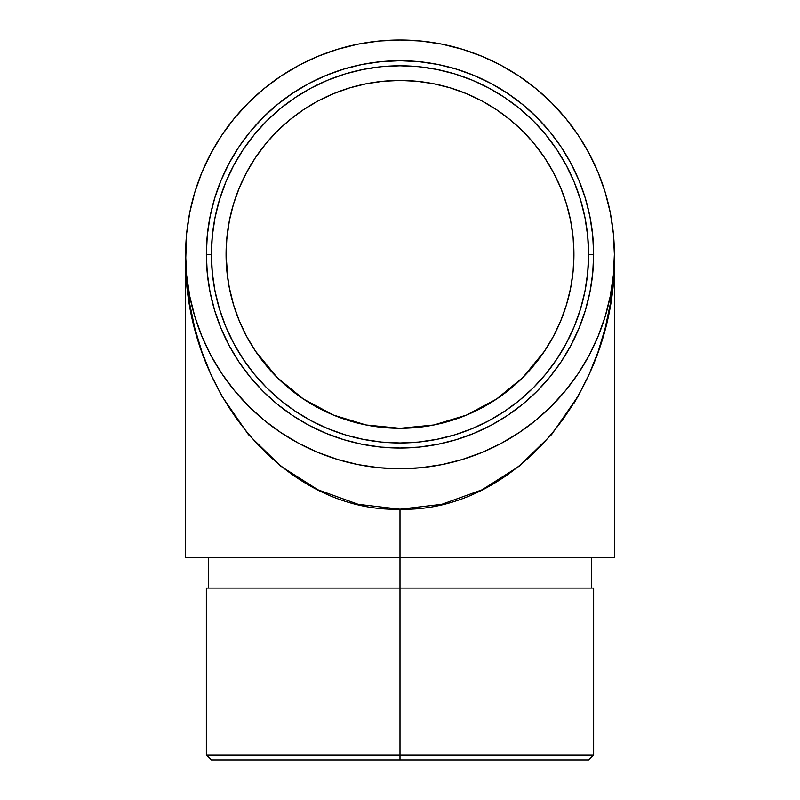 <?xml version="1.0" encoding="UTF-8"?>
<svg xmlns="http://www.w3.org/2000/svg" width="800" height="800" viewBox="0 0 800 800"><rect width="100%" height="100%" fill="white"/><g stroke="black" fill="none" stroke-linecap="round" stroke-linejoin="round"><path stroke-width="1.2" d="M206.35 254.38L211.4 254.38A188.6 188.6 0 0 1 400 65.79A188.6 188.6 0 0 1 588.6 254.38L593.65 254.38A193.65 193.65 0 0 0 400 60.73A193.65 193.65 0 0 0 206.35 254.38A193.65 193.65 0 0 1 400 60.73A193.65 193.65 0 0 1 593.65 254.38L592.72 235.4L589.93 216.6L585.31 198.17L578.91 180.27L570.79 163.1L561.02 146.79L549.69 131.53L536.93 117.45L522.85 104.69L507.59 93.37L491.29 83.6L474.11 75.47L456.21 69.07L437.78 64.45L418.98 61.66L400 60.73L381.02 61.66L362.22 64.45L343.79 69.07L325.89 75.47L308.71 83.6L292.41 93.37L277.15 104.69L263.07 117.45L250.31 131.53L238.98 146.79L229.21 163.1L221.09 180.27L214.69 198.17L210.07 216.6L207.28 235.4L206.35 254.38L207.28 273.36L210.07 292.16L214.69 310.6L221.09 328.49L229.21 345.67L238.98 361.97L250.31 377.23L263.07 391.31L277.15 404.08L292.41 415.4L308.71 425.17L325.89 433.29L343.79 439.7L362.22 444.31L381.02 447.1L400 448.03L418.98 447.1L437.78 444.31L456.21 439.7L474.11 433.29L491.29 425.17L507.59 415.4L522.85 404.08L536.93 391.31L549.69 377.23L561.02 361.97L570.79 345.67L578.91 328.49L585.31 310.6L589.93 292.16L592.72 273.36L593.65 254.38A193.65 193.65 0 0 1 400 448.03A193.65 193.65 0 0 1 206.35 254.38A193.65 193.65 0 0 0 400 448.03A193.65 193.65 0 0 0 593.65 254.38L588.6 254.38L587.69 235.9L584.97 217.59L580.47 199.64L574.24 182.21L566.33 165.48L556.81 149.6L545.79 134.74L533.36 121.02L519.64 108.6L504.78 97.57L488.9 88.06L472.17 80.14L454.75 73.91L436.79 69.41L418.49 66.69L400 65.79L381.51 66.69L363.21 69.41L345.25 73.91L327.83 80.14L311.1 88.06L295.22 97.57L280.36 108.6L266.64 121.02L254.21 134.74L243.19 149.6L233.67 165.48L225.76 182.21L219.53 199.64L215.03 217.59L212.31 235.9L211.4 254.38L212.31 272.87L215.03 291.18L219.53 309.13L225.76 326.55L233.67 343.29L243.19 359.16L254.21 374.03L266.64 387.74L280.36 400.17L295.22 411.19L311.1 420.71L327.83 428.62L345.25 434.86L363.21 439.35L381.51 442.07L400 442.98L418.49 442.07L436.79 439.35L454.75 434.86L472.17 428.62L488.9 420.71L504.78 411.19L519.64 400.17L533.36 387.74L545.79 374.03L556.81 359.16L566.33 343.29L574.24 326.55L580.47 309.13L584.97 291.18L587.69 272.87L588.6 254.38A188.6 188.6 0 0 1 400 442.98A188.6 188.6 0 0 1 211.4 254.38L206.35 254.38M400 754.94L400 760L588.6 760L211.4 760L400 760L400 754.94L593.65 754.94L400 754.94L400 588.09L400 754.94L206.35 754.94L400 754.94M206.35 588.09L593.65 588.09L400 588.09L400 557.75L400 588.09L206.35 588.09L206.35 754.94L211.4 760M227.13 273.58L226.07 254.38L227.89 279.52A173.93 173.93 0 0 0 227.9 279.58L228.39 282.7M383.28 427.51L400 428.31L366.07 424.97L333.44 415.07L303.37 399L277.01 377.37L255.38 351.01L246.61 336.37L239.31 320.94L233.56 304.87L229.14 286.93M228.72 284.62L229.09 286.67M228.95 285.91L228.62 284.09M228.2 281.51L227.73 278.35A173.93 173.93 0 0 0 227.83 279.07L227.85 279.2M227.74 278.44L227.3 275.07M417.58 427.42L433.93 424.97L400 428.31L382.95 427.48L366.07 424.97L349.51 420.83L333.44 415.07L318.01 407.78L303.37 399L333.21 414.98M614.32 260.72L613.35 279.36L610.26 304.1L605.15 328.36L598.06 351.9L589.07 374.51L578.25 395.96L551.59 434.58L519.1 466.27L482.04 489.82L441.82 504.32L400 509.21L400 557.75L614.38 557.75L400 557.75L400 509.21L358.18 504.32L317.96 489.82L280.9 466.27L248.41 434.58L221.75 395.96L210.93 374.51L201.94 351.9L194.85 328.36L189.74 304.1L186.65 279.36L185.62 254.38A214.38 214.38 0 0 1 400 40A214.38 214.38 0 0 1 614.38 254.38A214.38 214.38 0 0 1 400 468.76A214.38 214.38 0 0 1 185.62 254.38L186.65 275.4L189.76 296.31M462.13 459.56L482.04 452.45L501.06 443.45L519.1 432.63L536 420.1L551.59 405.97L565.72 390.38L578.25 373.49L589.07 355.44L598.06 336.42L605.15 316.61L610.26 296.21L613.35 275.4L614.38 254.38L613.35 233.37L610.26 212.56L605.15 192.15L598.06 172.34L589.07 153.32L578.25 135.28L565.72 118.38L551.59 102.79L536 88.66L519.1 76.13L501.06 65.31L482.04 56.32L462.23 49.23L441.82 44.12L421.01 41.03L400 40L378.99 41.03L358.18 44.12L337.77 49.23L317.96 56.32L298.94 65.31L280.9 76.13L264 88.66L248.41 102.79L234.28 118.38L221.75 135.28L210.93 153.32L201.94 172.34L194.85 192.15L189.74 212.56L186.65 233.37L185.68 260.72M189.74 296.21L194.85 316.61L201.94 336.42L210.93 355.44L221.75 373.49L234.28 390.38L248.41 405.97L264 420.1L280.9 432.63L298.94 443.45L317.96 452.45L337.77 459.53L358.18 464.64L379.02 467.74L400 468.76L421.01 467.73L441.82 464.64L462.23 459.53M226.13 249.75L226.25 246.36A173.93 173.93 0 0 0 226.25 246.42A173.93 173.93 0 0 1 226.26 246.26L226.08 252.54A173.93 173.93 0 0 0 226.08 252.55L226.07 254.38A173.93 173.93 0 0 1 400 80.45A173.93 173.93 0 0 1 573.93 254.38L573.1 271.43L570.59 288.31L566.44 304.87L560.69 320.94L566.44 304.87L570.59 288.31L573.1 271.43L573.93 254.38A173.93 173.93 0 0 1 400 428.31A173.93 173.93 0 0 1 226.07 254.38L226.9 271.43L226.07 254.51M482.37 407.57L496.63 399L522.99 377.37L544.45 351.26M450.96 420.68L466.56 415.07L481.74 407.91M434.19 424.92L449.87 421.01M226.07 254.55L226.9 237.33L229.41 220.45L233.56 203.89L239.31 187.82L246.61 172.39L255.38 157.75L265.55 144.04L277.01 131.39L289.66 119.93L303.37 109.76L318.01 100.99L333.44 93.69L349.51 87.94L366.07 83.79L382.95 81.29L400 80.45L417.05 81.29L433.93 83.79L450.49 87.94L466.56 93.69L481.99 100.99L496.63 109.76L510.34 119.93L522.99 131.39L534.45 144.04L544.62 157.75L553.39 172.39L560.69 187.82L566.44 203.89L570.59 220.45L573.1 237.33L573.93 254.38L573.1 271.43L570.59 288.31L566.44 304.87L560.69 320.94L553.39 336.37L544.62 351.01L522.99 377.37L496.63 399L466.56 415.07L433.93 424.97L417.05 427.48L400 428.31L416.73 427.51M366.08 424.97L382.42 427.42M255.38 351.01L277.01 377.37L265.55 364.72L255.38 351.01L246.61 336.37L239.31 320.94L233.56 304.87L239.31 320.94M229.41 288.31L233.56 304.87L229.41 288.31L226.9 271.43M229.15 287.01L229.36 288.04M228.43 282.93L227.81 278.93A173.93 173.93 0 0 0 227.89 279.49L227.9 279.54M227.34 275.35L227.21 274.27A173.93 173.93 0 0 1 227.11 273.41L227.11 273.39M228.47 283.21L228.27 282M229.12 286.83L228.56 283.74M228.79 285.05L229 286.16M228.12 281.02L228.93 285.78A173.93 173.93 0 0 1 228.86 285.42L228.87 285.5M228.44 283.04L228.85 285.35M228.28 282.06L228.37 282.57M228.35 282.45L228.14 281.18M227.18 274.01L227.36 275.53M228.82 285.22L228.86 285.42A173.93 173.93 0 0 0 228.93 285.78M277.04 377.4L289.66 388.83L303.17 398.87M560.73 320.85A173.93 173.93 0 0 1 560.69 320.94L553.39 336.37L544.62 351.01L534.45 364.72L522.99 377.37L510.34 388.83L496.63 399L481.99 407.78L466.56 415.07L450.49 420.83L433.69 425.02M566.44 304.87L566.28 305.41M570.59 288.31L570.49 288.83M573.93 254.76L573.93 255.98M226.15 249.13A173.93 173.93 0 0 1 226.17 248.55A173.93 173.93 0 0 0 226.15 249.13L226.08 252.31A173.93 173.93 0 0 1 226.08 252.27A173.93 173.93 0 0 0 226.08 252.28A173.93 173.93 0 0 1 226.08 252.27M226.25 246.49A173.93 173.93 0 0 1 226.48 242.38A173.93 173.93 0 0 0 226.35 244.43L226.35 244.43A173.93 173.93 0 0 0 226.35 244.55A173.93 173.93 0 0 1 226.35 244.43A173.93 173.93 0 0 1 226.48 242.38A173.93 173.93 0 0 0 226.35 244.43L226.33 244.8A173.93 173.93 0 0 1 226.34 244.61L226.35 244.43A173.93 173.93 0 0 0 226.33 244.8A173.93 173.93 0 0 1 226.34 244.61A173.93 173.93 0 0 0 226.33 244.8A173.93 173.93 0 0 1 226.34 244.61A173.93 173.93 0 0 0 226.33 244.8A173.93 173.93 0 0 1 226.34 244.61A173.93 173.93 0 0 0 226.33 244.8L226.35 244.45A173.93 173.93 0 0 1 226.48 242.38A173.93 173.93 0 0 0 226.35 244.43L226.33 244.8A173.93 173.93 0 0 1 226.35 244.56A173.93 173.93 0 0 1 226.35 244.43L226.35 244.56A173.93 173.93 0 0 1 226.35 244.43L226.35 244.56A173.93 173.93 0 0 1 226.35 244.43L226.35 244.56A173.93 173.93 0 0 1 226.35 244.43L226.35 244.43A173.93 173.93 0 0 0 226.35 244.5L226.34 244.72A173.93 173.93 0 0 1 226.34 244.61A173.93 173.93 0 0 0 226.33 244.8A173.93 173.93 0 0 1 226.48 242.38A173.93 173.93 0 0 0 226.35 244.43A173.93 173.93 0 0 1 226.48 242.38M226.14 249.47L226.07 253.05M226.11 250.33L226.1 251.11A173.93 173.93 0 0 1 226.12 249.93L226.11 250.33M226.19 247.79L226.24 246.75M226.3 245.47L226.28 245.84A173.93 173.93 0 0 0 226.27 245.91L226.29 245.53A173.93 173.93 0 0 1 226.3 245.47A173.93 173.93 0 0 0 226.29 245.53A173.93 173.93 0 0 1 226.3 245.47A173.93 173.93 0 0 0 226.29 245.53L226.27 245.92A173.93 173.93 0 0 1 226.28 245.86A173.93 173.93 0 0 0 226.27 246.04A173.93 173.93 0 0 1 226.28 245.86A173.93 173.93 0 0 1 226.32 245.07L226.32 244.93M226.61 240.66A173.93 173.93 0 0 0 226.58 241A173.93 173.93 0 0 1 226.61 240.66A173.93 173.93 0 0 0 226.58 241L226.58 241A173.93 173.93 0 0 1 226.61 240.66L226.61 240.66A173.93 173.93 0 0 0 226.58 241A173.93 173.93 0 0 1 226.61 240.66L229.41 220.45L233.56 203.89L239.31 187.82M226.09 251.85A173.93 173.93 0 0 0 226.07 253.71A173.93 173.93 0 0 1 226.09 251.85L226.1 250.79M226.1 251.11A173.93 173.93 0 0 1 226.12 250.1A173.93 173.93 0 0 0 226.1 251.11A173.93 173.93 0 0 1 226.12 249.93M226.24 246.55L226.29 245.63A173.93 173.93 0 0 0 226.28 245.84A173.93 173.93 0 0 1 226.32 245.07A173.93 173.93 0 0 0 226.29 245.63L226.29 245.63A173.93 173.93 0 0 1 226.32 245.07M226.2 247.47L226.27 245.92A173.93 173.93 0 0 1 226.28 245.86A173.93 173.93 0 0 0 226.27 245.91A173.93 173.93 0 0 1 226.28 245.86A173.93 173.93 0 0 0 226.27 246.04A173.93 173.93 0 0 1 226.28 245.86A173.93 173.93 0 0 1 226.29 245.64A173.93 173.93 0 0 0 226.28 245.84A173.93 173.93 0 0 1 226.29 245.64M185.62 557.75L400 557.75L185.62 557.75L185.62 254.38C182.66 390.55 285.44 512.72 400 509.21C514.56 512.72 617.34 390.55 614.38 254.38L614.38 557.75M605.15 192.15L598.06 172.34M519.1 76.13L501.06 65.31M337.77 49.23L317.96 56.32M221.75 135.28L210.93 153.32M573.88 258.71L573.93 254.81M573.93 403.36L578.25 395.96M614.26 262.91L614.38 255.12M580.47 309.13L574.24 326.55M219.53 199.64L225.76 182.21M454.75 73.91L472.17 80.14M573.93 254.38L573.1 237.33M566.44 203.89L560.69 187.82L553.39 172.39M534.45 144.04L522.99 131.39L510.34 119.93M466.56 93.69L450.49 87.94L433.93 83.79L417.05 81.29L400 80.45L382.95 81.29M349.51 87.94L333.44 93.69L318.01 100.99M289.66 119.93L277.01 131.39L265.55 144.04M226.26 246.26L226.26 246.26A173.93 173.93 0 0 0 226.25 246.42L226.21 247.37M226.07 254.38L226.07 252.91M226.1 250.97L226.13 249.67M226.12 250.02L226.17 248.34M226.11 250.66L226.09 251.63M228.55 283.66L228.74 284.77M228.96 285.97L229.13 286.87M228.65 284.22L228.08 280.75M227.87 279.36L227.83 279.07A173.93 173.93 0 0 1 227.73 278.35L227.73 278.35M228.06 280.61L227.93 279.78M228.64 284.16L228.79 285.02L228.64 284.16M227.32 275.21L227.56 277.15M227.1 273.31L227.21 274.3M227.29 274.99L227.21 274.27M227.81 278.95A173.93 173.93 0 0 0 227.89 279.49A173.93 173.93 0 0 0 227.9 279.58M228.41 282.82L228.03 280.44M227.07 273.07L227.15 273.76M593.65 588.09L593.65 754.94L588.6 760M591.63 557.75L591.63 588.09M208.37 557.75L208.37 588.09"/></g></svg>
